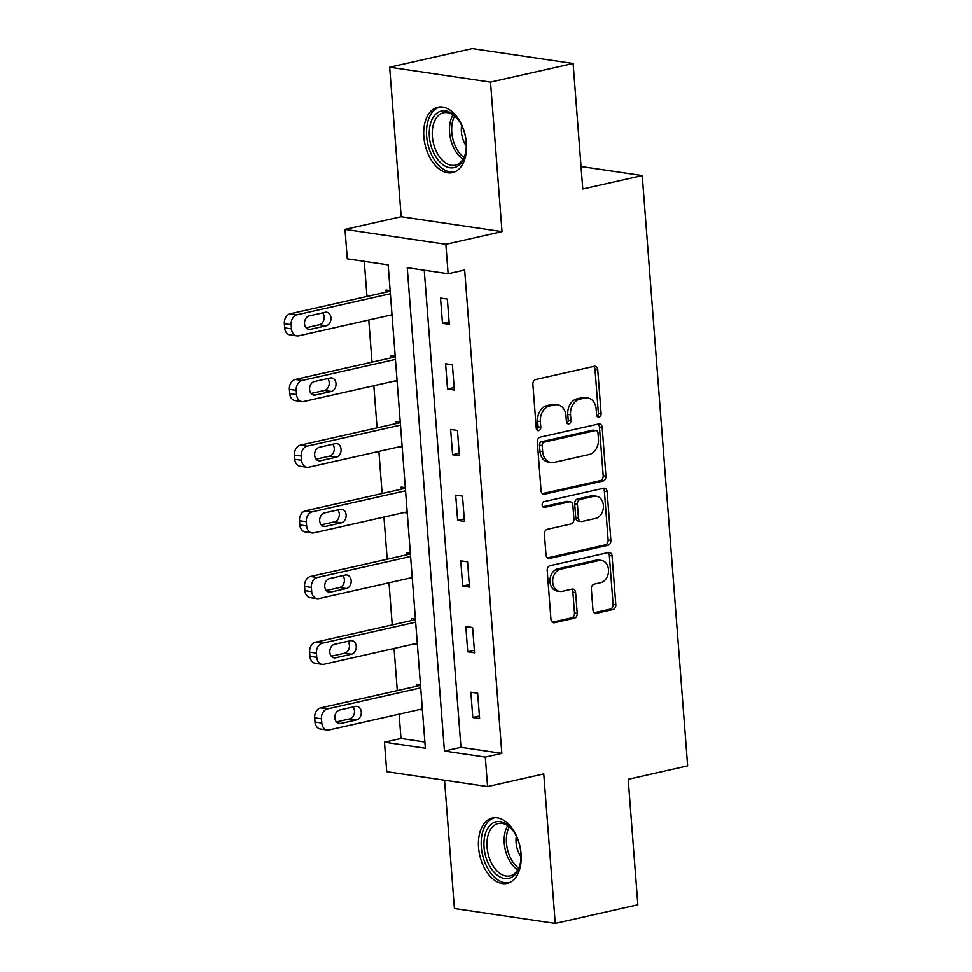 <?xml version="1.0" encoding="UTF-8"?>
<svg xmlns="http://www.w3.org/2000/svg" width="972" height="972" viewBox="0 0 972 972"><rect width="100%" height="100%" fill="white"/><g stroke="black" fill="none" stroke-linecap="round" stroke-linejoin="round"><path stroke-width="1.46" d="M599.056 417.049A2.952 2.26 98.4 0 0 601.109 413.635L597.731 369.725A4.216 3.232 98.4 0 0 595.095 366.286A4.216 3.232 98.4 0 0 594.171 366.323L535.803 379.493A4.216 3.232 98.4 0 0 532.875 384.353L536.252 428.263A2.952 2.26 98.4 0 0 538.087 430.669A2.952 2.26 98.4 0 0 538.743 430.645A2.952 2.26 98.4 0 0 540.797 427.243L540.359 421.556A13.487 10.352 98.4 0 1 549.715 405.992L554.575 404.899A13.487 10.352 98.4 0 1 557.563 404.777A13.487 10.352 98.4 0 1 565.971 415.785L566.409 421.459A2.952 2.26 98.4 0 0 568.243 423.877A2.952 2.26 98.4 0 0 568.899 423.841A2.952 2.26 98.4 0 0 570.953 420.439L570.515 414.752A13.487 10.352 98.4 0 1 579.871 399.188L584.731 398.095A13.487 10.352 98.4 0 1 587.72 397.973A13.487 10.352 98.4 0 1 596.128 408.981L596.565 414.667A2.952 2.26 98.4 0 0 598.4 417.073A2.952 2.26 98.4 0 0 599.056 417.049M597.136 416.271A2.952 2.26 98.4 0 0 598.375 413.234L594.998 369.324A4.216 3.232 98.4 0 0 593.637 366.444M536.811 429.867A2.952 2.26 98.4 0 0 538.063 426.842L537.625 421.155L540.359 421.556M566.98 423.063A2.952 2.26 98.4 0 0 568.219 420.038L567.782 414.351L570.515 414.752M521.065 853.829A33.498 20.606 -102.7 0 0 492.44 818.011A33.498 20.606 -102.7 0 0 478.552 847.548A33.498 20.606 -102.7 0 0 507.177 883.366A33.498 20.606 -102.7 0 0 521.065 853.829M466.378 143.078A33.498 20.606 -102.7 0 0 437.74 107.26A33.498 20.606 -102.7 0 0 423.853 136.797A33.498 20.606 -102.7 0 0 452.49 172.615A33.498 20.606 -102.7 0 0 466.378 143.078M592.944 609.845A4.216 3.232 98.4 0 0 595.569 613.283A4.216 3.232 98.4 0 0 596.504 613.247L612.882 609.553A4.216 3.232 98.4 0 0 615.811 604.681L612.056 555.911A4.216 3.232 98.4 0 0 609.432 552.473A4.216 3.232 98.4 0 0 608.496 552.509L550.128 565.68A4.216 3.232 98.4 0 0 547.2 570.54L550.954 619.31A4.216 3.232 98.4 0 0 553.578 622.748A4.216 3.232 98.4 0 0 554.514 622.712L574.294 618.253A4.216 3.232 98.4 0 0 577.222 613.393L575.606 592.519A4.216 3.232 98.4 0 0 572.982 589.081A4.216 3.232 98.4 0 0 572.046 589.117L562.241 591.328A11.275 8.651 98.4 0 1 559.738 591.426A11.275 8.651 98.4 0 1 552.679 580.624A11.275 8.651 98.4 0 1 560.54 569.215L598.971 560.552A11.275 8.651 98.4 0 1 601.461 560.455A11.275 8.651 98.4 0 1 608.521 571.257A11.275 8.651 98.4 0 1 600.672 582.665L594.269 584.111A4.216 3.232 98.4 0 0 591.341 588.971L592.944 609.845M485.32 757.115L487.58 786.591L386.747 771.695L384.475 742.219L425.359 748.258L388.168 264.882L347.283 258.844L345.011 229.368L445.856 244.264L448.116 273.74L407.244 267.701L444.435 751.077L485.32 757.115L501.831 753.385L464.64 270.009L448.116 273.74M573.103 63.496L490.508 82.122L389.675 67.226L472.258 48.6L573.103 63.496L582.763 188.969L642.225 175.555L687.641 765.887L628.179 779.301L637.839 904.774L555.243 923.4L543.749 773.919L487.58 786.591M389.675 67.226L401.181 216.707L502.014 231.603L490.508 82.122M502.014 231.603L445.856 244.264M602.992 481.019A4.216 3.232 98.4 0 0 605.921 476.146L602.166 427.376A4.216 3.232 98.4 0 0 599.542 423.938A4.216 3.232 98.4 0 0 598.606 423.974L540.238 437.145A4.216 3.232 98.4 0 0 537.309 442.005L541.064 490.775A4.216 3.232 98.4 0 0 543.688 494.213A4.216 3.232 98.4 0 0 544.624 494.177L602.992 481.019L600.271 480.618A4.216 3.232 98.4 0 0 603.187 475.745L599.432 426.975A4.216 3.232 98.4 0 0 598.072 424.096M607.111 491.65L610.866 540.42A4.216 3.232 98.4 0 1 607.937 545.28L549.569 558.45A4.216 3.232 98.4 0 1 548.633 558.487A4.216 3.232 98.4 0 1 546.009 555.048L544.405 534.175A4.216 3.232 98.4 0 1 547.321 529.303L571.001 523.969A4.216 3.232 98.4 0 0 573.917 519.109L572.86 505.258A4.216 3.232 98.4 0 0 570.236 501.819A4.216 3.232 98.4 0 0 569.3 501.856L544.648 507.42A2.952 2.26 98.4 0 1 543.992 507.445A2.952 2.26 98.4 0 1 542.145 504.614A2.952 2.26 98.4 0 1 544.211 501.625L603.551 488.248A4.216 3.232 98.4 0 1 604.487 488.211A4.216 3.232 98.4 0 1 607.111 491.65L604.377 491.249L608.132 540.019L610.866 540.42M444.532 780.237L454.41 908.504L555.243 923.4M642.225 175.555L581.025 166.516M424.242 270.216L460.959 747.347L501.831 753.385M440.535 298.088L442.479 323.348L449.283 324.356L447.339 299.097L440.535 298.088M445.589 363.771L447.533 389.043L454.337 390.039L452.393 364.779L445.589 363.771M450.644 429.454L452.588 454.726L459.392 455.734L457.448 430.462L450.644 429.454M455.698 495.149L457.642 520.409L464.446 521.417L462.502 496.157L455.698 495.149M460.752 560.832L462.696 586.092L469.5 587.1L467.556 561.84L460.752 560.832M465.807 626.515L467.751 651.775L474.555 652.783L472.611 627.523L465.807 626.515M470.861 692.198L472.805 717.47L479.609 718.466L477.665 693.206L470.861 692.198M364.281 261.359L366.979 296.472M368.789 320.031L372.033 362.155M373.843 385.714L377.087 427.838M378.898 451.397L382.142 493.533M383.952 517.08L387.196 559.216M389.007 582.763L392.251 624.899M394.061 648.458L397.305 690.582M399.115 714.141L400.999 738.489L424.873 742.025M390.149 290.652L386.018 290.033L386.188 292.147M389.043 315.463L392.093 315.912M395.203 356.335L391.072 355.728L391.242 357.83M394.097 381.146L397.147 381.595M400.257 422.018L396.126 421.411L396.297 423.513M399.152 446.828L402.201 447.278M405.312 487.701L401.181 487.094L401.351 489.195M404.206 512.511L407.256 512.961M410.366 553.384L406.235 552.776L406.405 554.878M409.261 578.206L412.31 578.656M415.421 619.079L411.29 618.459L411.46 620.573M414.315 643.889L417.365 644.339M420.475 684.762L416.344 684.154L416.514 686.256M419.369 709.572L422.419 710.022M400.999 738.489L384.475 742.219M401.181 216.707L345.011 229.368M460.959 747.347L444.435 751.077M442.479 323.348L449.1 321.853M447.533 389.043L454.155 387.549M452.588 454.726L459.209 453.231M457.642 520.409L464.252 518.914M462.696 586.092L469.306 584.597M467.751 651.775L474.36 650.28M472.805 717.47L479.415 715.975M587.72 397.973L584.998 397.572A13.487 10.352 98.4 0 0 582.009 397.694L584.731 398.095M567.782 414.351A13.487 10.352 98.4 0 1 577.149 398.787L582.009 397.694M557.563 404.777L554.842 404.376A13.487 10.352 98.4 0 0 551.853 404.498L554.575 404.899M537.625 421.155A13.487 10.352 98.4 0 1 546.993 405.591L551.853 404.498M542.437 493.655L600.271 480.618M597.974 432.953A2.952 2.26 98.4 0 0 596.14 430.547A2.952 2.26 98.4 0 0 595.484 430.572L544.247 442.126A2.952 2.26 98.4 0 0 542.194 445.528L542.655 451.518A13.487 10.352 98.4 0 0 551.063 462.526A13.487 10.352 98.4 0 0 554.052 462.405L589.081 454.507A13.487 10.352 98.4 0 0 598.436 438.943L597.974 432.953M596.14 430.547L593.406 430.146A2.952 2.26 98.4 0 0 592.75 430.171L595.484 430.572M551.063 462.526L548.342 462.125A13.487 10.352 98.4 0 1 539.934 451.117L539.472 445.127A2.952 2.26 98.4 0 1 541.525 441.725L592.75 430.171M547.382 557.928L605.216 544.879A4.216 3.232 98.4 0 0 608.132 540.019M570.236 501.819L567.502 501.418A4.216 3.232 98.4 0 0 566.567 501.455L542.862 506.801M595.557 518.428A11.275 8.651 98.4 0 0 603.418 507.02A11.275 8.651 98.4 0 0 596.358 496.218A11.275 8.651 98.4 0 0 593.856 496.315L580.32 499.377A4.216 3.232 98.4 0 0 577.392 504.237L578.462 518.076A4.216 3.232 98.4 0 0 581.086 521.527A4.216 3.232 98.4 0 0 582.021 521.478L595.557 518.428M596.358 496.218L593.637 495.817A11.275 8.651 98.4 0 0 591.134 495.914L593.856 496.315M581.086 521.527L578.364 521.114A4.216 3.232 98.4 0 1 575.74 517.675L574.671 503.836A4.216 3.232 98.4 0 1 577.599 498.964L591.134 495.914M604.377 491.249A4.216 3.232 98.4 0 0 603.017 488.369M601.461 560.455L598.74 560.042A11.275 8.651 98.4 0 0 596.237 560.151L598.971 560.552M559.738 591.426L557.017 591.025A11.275 8.651 98.4 0 1 549.958 580.223A11.275 8.651 98.4 0 1 557.819 568.814L596.237 560.151M552.327 622.189L571.572 617.852A4.216 3.232 98.4 0 0 574.488 612.992L572.885 592.118A4.216 3.232 98.4 0 0 571.524 589.239M594.317 612.725L610.161 609.152A4.216 3.232 98.4 0 0 613.077 604.28L609.322 555.51A4.216 3.232 98.4 0 0 607.962 552.631M390.197 291.236L290.312 313.762A8.59 6.585 -81.6 0 0 284.359 323.676L284.675 327.892A8.59 6.585 -81.6 0 0 290.033 334.89L296.849 335.899A8.59 6.585 98.4 0 0 298.744 335.826L392.008 314.794M296.849 335.899A8.59 6.585 98.4 0 1 291.491 328.888L291.163 324.684A8.59 6.585 98.4 0 1 297.128 314.77L390.38 293.738M306.046 327.783L319.387 324.77A6.877 5.273 98.4 0 0 323.87 319.861A6.877 5.273 98.4 0 0 322.655 312.863M310.347 329.35L326.203 325.778A6.877 5.273 98.4 0 0 330.99 318.828A6.877 5.273 98.4 0 0 326.689 312.243A6.877 5.273 98.4 0 0 325.17 312.304L309.315 315.876A6.877 5.273 98.4 0 0 304.528 322.826A6.877 5.273 98.4 0 0 308.829 329.411A6.877 5.273 98.4 0 0 310.347 329.35L307.383 328.913M458.845 165.313A28.99 17.836 77.3 0 1 432.917 151.195A28.99 17.836 77.3 0 1 436.671 113.372A28.99 17.836 77.3 0 1 457.338 118.584A28.99 17.836 77.3 0 1 465.321 153.977A28.99 17.836 77.3 0 1 458.845 165.313M457.812 119.192A26.839 16.512 -102.7 0 0 443.499 112.788A26.839 16.512 -102.7 0 0 439.137 114.927A26.839 16.512 -102.7 0 0 434.326 146.359A26.839 16.512 -102.7 0 0 455.321 165.155A26.839 16.512 -102.7 0 0 459.683 163.017A26.839 16.512 -102.7 0 0 465.491 153.236M461.639 125.4A19.112 11.749 -102.7 0 0 466.281 145.97M440.097 106.956A33.291 20.473 -102.7 0 0 435.019 109.52A33.291 20.473 -102.7 0 0 428.968 148.23A33.291 20.473 -102.7 0 0 454.738 171.886M484.056 847.377A28.99 17.836 77.3 0 1 492.403 823.369A28.99 17.836 77.3 0 1 512.025 829.335A28.99 17.836 77.3 0 1 520.846 852.808A28.99 17.836 77.3 0 1 520.008 864.728A28.99 17.836 77.3 0 1 500.544 877.218A28.99 17.836 77.3 0 1 484.056 847.377M512.499 829.942A26.839 16.512 -102.7 0 0 498.199 823.539A26.839 16.512 -102.7 0 0 487.069 847.207A26.839 16.512 -102.7 0 0 510.008 875.906A26.839 16.512 -102.7 0 0 520.178 863.974M516.326 836.151A19.112 11.749 -102.7 0 0 516.083 842.493A19.112 11.749 -102.7 0 0 520.968 856.721M494.784 817.707A33.291 20.473 -102.7 0 0 481.322 846.977A33.291 20.473 -102.7 0 0 509.425 882.637M395.252 356.918L295.367 379.445A8.59 6.585 -81.6 0 0 289.413 389.359L289.729 393.575A8.59 6.585 -81.6 0 0 295.087 400.573L301.903 401.582A8.59 6.585 98.4 0 0 303.799 401.509L397.062 380.477M301.903 401.582A8.59 6.585 98.4 0 1 296.545 394.583L296.217 390.367A8.59 6.585 98.4 0 1 302.183 380.453L395.434 359.421M311.101 393.466L324.441 390.452A6.877 5.273 98.4 0 0 328.925 385.544A6.877 5.273 98.4 0 0 327.71 378.558M315.402 395.033L331.258 391.461A6.877 5.273 98.4 0 0 336.045 384.511A6.877 5.273 98.4 0 0 331.744 377.926A6.877 5.273 98.4 0 0 330.225 377.987L314.369 381.559A6.877 5.273 98.4 0 0 309.582 388.508A6.877 5.273 98.4 0 0 313.883 395.094A6.877 5.273 98.4 0 0 315.402 395.033L312.437 394.596M400.294 422.613L300.421 445.14A8.59 6.585 -81.6 0 0 294.467 455.042L294.783 459.258A8.59 6.585 -81.6 0 0 300.141 466.268L306.958 467.277A8.59 6.585 98.4 0 0 308.853 467.192L402.116 446.16M306.958 467.277A8.59 6.585 98.4 0 1 301.599 460.266L301.271 456.05A8.59 6.585 98.4 0 1 307.237 446.136L400.488 425.104M316.155 459.149L329.496 456.135A6.877 5.273 98.4 0 0 333.979 451.227A6.877 5.273 98.4 0 0 332.764 444.24M320.456 460.728L336.312 457.144A6.877 5.273 98.4 0 0 341.099 450.194A6.877 5.273 98.4 0 0 336.798 443.609A6.877 5.273 98.4 0 0 335.279 443.669L319.423 447.254A6.877 5.273 98.4 0 0 314.636 454.203A6.877 5.273 98.4 0 0 318.938 460.789A6.877 5.273 98.4 0 0 320.456 460.728L317.492 460.291M405.348 488.296L305.475 510.822A8.59 6.585 -81.6 0 0 299.522 520.737L299.838 524.941A8.59 6.585 -81.6 0 0 305.196 531.951L312.012 532.96A8.59 6.585 98.4 0 0 313.907 532.875L407.171 511.843M312.012 532.96A8.59 6.585 98.4 0 1 306.654 525.949L306.326 521.733A8.59 6.585 98.4 0 1 312.291 511.831L405.543 490.799M321.21 524.831L334.55 521.83A6.877 5.273 98.4 0 0 339.034 516.91A6.877 5.273 98.4 0 0 337.819 509.923M325.511 526.411L341.366 522.827A6.877 5.273 98.4 0 0 346.154 515.877A6.877 5.273 98.4 0 0 341.852 509.292A6.877 5.273 98.4 0 0 340.334 509.352L324.478 512.937A6.877 5.273 98.4 0 0 319.691 519.886A6.877 5.273 98.4 0 0 323.992 526.472A6.877 5.273 98.4 0 0 325.511 526.411L322.546 525.974M410.403 553.979L310.53 576.505A8.59 6.585 -81.6 0 0 304.576 586.42L304.892 590.624A8.59 6.585 -81.6 0 0 310.25 597.634L317.066 598.643A8.59 6.585 98.4 0 0 318.962 598.57L412.225 577.538M317.066 598.643A8.59 6.585 98.4 0 1 311.708 591.632L311.38 587.428A8.59 6.585 98.4 0 1 317.346 577.514L410.597 556.482M326.264 590.526L339.605 587.513A6.877 5.273 98.4 0 0 344.088 582.605A6.877 5.273 98.4 0 0 342.873 575.606M330.565 592.094L346.421 588.522A6.877 5.273 98.4 0 0 351.208 581.572A6.877 5.273 98.4 0 0 346.907 574.987A6.877 5.273 98.4 0 0 345.388 575.047L329.532 578.619A6.877 5.273 98.4 0 0 324.745 585.569A6.877 5.273 98.4 0 0 329.046 592.155A6.877 5.273 98.4 0 0 330.565 592.094L327.6 591.656M415.457 619.662L315.584 642.188A8.59 6.585 -81.6 0 0 309.631 652.103L309.947 656.319A8.59 6.585 -81.6 0 0 315.305 663.317L322.121 664.326A8.59 6.585 98.4 0 0 324.016 664.253L417.28 643.221M322.121 664.326A8.59 6.585 98.4 0 1 316.763 657.315L316.435 653.111A8.59 6.585 98.4 0 1 322.4 643.197L415.652 622.165M331.318 656.209L344.659 653.196A6.877 5.273 98.4 0 0 349.142 648.288A6.877 5.273 98.4 0 0 347.927 641.289M335.619 657.777L351.475 654.205A6.877 5.273 98.4 0 0 356.262 647.255A6.877 5.273 98.4 0 0 351.961 640.669A6.877 5.273 98.4 0 0 350.442 640.73L334.587 644.302A6.877 5.273 98.4 0 0 329.8 651.252A6.877 5.273 98.4 0 0 334.101 657.837A6.877 5.273 98.4 0 0 335.619 657.777L332.655 657.339M420.512 685.345L320.639 707.871A8.59 6.585 -81.6 0 0 314.685 717.786L315.001 722.002A8.59 6.585 -81.6 0 0 320.359 729L327.175 730.008A8.59 6.585 98.4 0 0 329.071 729.936L422.334 708.904M327.175 730.008A8.59 6.585 98.4 0 1 321.817 723.01L321.489 718.794A8.59 6.585 98.4 0 1 327.455 708.88L420.706 687.848M336.373 721.892L349.713 718.879A6.877 5.273 98.4 0 0 354.197 713.97A6.877 5.273 98.4 0 0 352.982 706.984M340.674 723.46L356.53 719.888A6.877 5.273 98.4 0 0 361.317 712.938A6.877 5.273 98.4 0 0 357.016 706.352A6.877 5.273 98.4 0 0 355.497 706.413L339.641 709.985A6.877 5.273 98.4 0 0 334.854 716.935A6.877 5.273 98.4 0 0 339.155 723.52A6.877 5.273 98.4 0 0 340.674 723.46L337.709 723.022M598.375 413.234L601.109 413.635M538.063 426.842L540.797 427.243M568.219 420.038L570.953 420.439M577.149 398.787L579.871 399.188M546.993 405.591L549.715 405.992M594.998 369.324L597.731 369.725M542.801 493.91L544.624 494.177M599.432 426.975L602.166 427.376M603.187 475.745L605.921 476.146M541.525 441.725L544.247 442.126M539.472 445.127L542.194 445.528M539.934 451.117L542.655 451.518M605.216 544.879L607.937 545.28M547.746 558.183L549.569 558.45M566.567 501.455L569.3 501.856M543.384 507.226L544.648 507.42M577.599 498.964L580.32 499.377M574.671 503.836L577.392 504.237M575.74 517.675L578.462 518.076M557.819 568.814L560.54 569.215M572.885 592.118L575.606 592.519M574.488 612.992L577.222 613.393M571.572 617.852L574.294 618.253M552.691 622.444L554.514 622.712M609.322 555.51L612.056 555.911M613.077 604.28L615.811 604.681M610.161 609.152L612.882 609.553M594.694 612.98L596.504 613.247M297.128 314.77L290.312 313.762M291.163 324.684L284.359 323.676M291.491 328.888L284.675 327.892M319.387 324.77L326.203 325.778M463.012 159.165A26.839 16.512 77.3 0 1 453.025 114.89M454.604 116.045A25.965 15.965 -102.7 0 0 463.948 157.44M517.699 869.916A26.839 16.512 77.3 0 1 504.274 843.319A26.839 16.512 77.3 0 1 507.712 825.641M509.304 826.795A25.965 15.965 -102.7 0 0 506.473 843.04A25.965 15.965 -102.7 0 0 518.635 868.19M302.183 380.453L295.367 379.445M296.217 390.367L289.413 389.359M296.545 394.583L289.729 393.575M324.441 390.452L331.258 391.461M307.237 446.136L300.421 445.14M301.271 456.05L294.467 455.042M301.599 460.266L294.783 459.258M329.496 456.135L336.312 457.144M312.291 511.831L305.475 510.822M306.326 521.733L299.522 520.737M306.654 525.949L299.838 524.941M334.55 521.83L341.366 522.827M317.346 577.514L310.53 576.505M311.38 587.428L304.576 586.42M311.708 591.632L304.892 590.624M339.605 587.513L346.421 588.522M322.4 643.197L315.584 642.188M316.435 653.111L309.631 652.103M316.763 657.315L309.947 656.319M344.659 653.196L351.475 654.205M327.455 708.88L320.639 707.871M321.489 718.794L314.685 717.786M321.817 723.01L315.001 722.002M349.713 718.879L356.53 719.888"/></g></svg>
